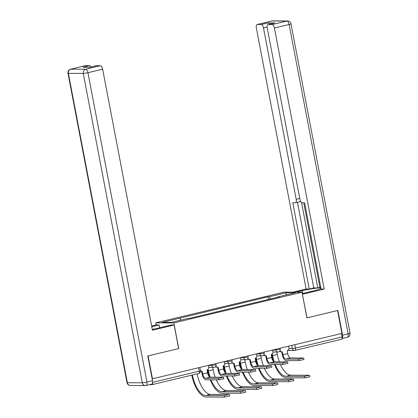 <?xml version="1.0" encoding="UTF-8"?>
<svg xmlns="http://www.w3.org/2000/svg" width="418" height="418" viewBox="0 0 418 418"><rect width="100%" height="100%" fill="white"/><g stroke="black" fill="none" stroke-linecap="round" stroke-linejoin="round"><path stroke-width="0.63" d="M156.191 324.948L155.789 322.853L173.851 322.926L302.005 292.224L306.896 317.868L337.545 310.527L341.908 333.412L152.46 378.797L148.097 355.911L178.747 348.57L173.851 322.926M302.005 292.224L283.942 292.151L155.789 322.853M149.618 384.644L152 384.654A2.351 1.029 -103.5 0 0 152.11 384.644A2.351 1.029 -103.5 0 0 152.622 382.407M152.142 378.797L152.46 378.797M341.407 333.533L342.065 336.976A2.351 1.029 76.5 0 1 341.558 339.259A2.351 1.029 76.5 0 1 341.449 339.27M270.592 298.927L269.213 296.801L286.492 292.663L295.338 292.699L278.059 296.837L277.975 297.161M269.213 296.801L267.975 296.796L162.456 322.377L171.302 322.414L188.581 318.276L189.819 318.281L279.297 296.843L278.059 296.837M268.481 299.434L267.975 296.796M179.735 318.239L180.942 320.104M286.492 292.663L286.032 294.925M303.677 358.054L303.959 359.548L298.938 360.619L298.651 359.125L303.677 358.054L290.51 357.939A4.41 1.928 76.5 0 1 287.709 353.618L287.291 350.592A2.351 2.106 90.2 0 0 288.911 347.802L288.603 346.182M281.742 351.851L282.296 354.751A5.941 2.597 -103.5 0 0 286.064 360.567L298.938 360.619M280.029 350.749A2.351 2.106 90.2 0 0 281.805 351.851L281.121 351.851A2.351 2.106 -89.8 0 1 279.705 351.23M281.805 351.851A2.351 2.106 90.2 0 0 282.255 351.799L282.981 354.751A4.41 1.928 76.5 0 0 285.776 359.072L298.651 359.125M309.597 375.312L309.884 376.806L304.863 377.882L304.576 376.388L309.304 375.254L290.771 375.176A21.172 9.264 76.5 0 1 280.436 364.454M274.224 361.753A21.172 9.264 76.5 0 1 272.609 355.572L272.275 353.821M279.365 361.805A21.172 9.264 76.5 0 1 277.343 354.438L276.883 352.024M271.679 354.276L271.925 355.572A22.697 9.933 -103.5 0 0 273.32 361.152M274.459 364.428A22.697 9.933 -103.5 0 0 286.325 377.809L304.863 377.882M304.576 376.388L286.037 376.31A21.172 9.264 76.5 0 1 275.211 364.433M287.631 361.894L287.913 363.394L282.892 364.465L282.61 362.97L287.631 361.894L274.464 361.784A4.41 1.928 76.5 0 1 271.663 357.463L271.251 354.438A2.351 2.106 90.2 0 0 272.865 351.642L272.557 350.028M265.696 355.697L266.25 358.592A5.941 2.597 -103.5 0 0 270.018 364.412L282.892 364.465M263.988 354.589A2.351 2.106 90.2 0 0 265.759 355.697L265.075 355.692A2.351 2.106 -89.8 0 1 263.659 355.07M265.759 355.697A2.351 2.106 90.2 0 0 266.209 355.645L266.935 358.597A4.41 1.928 76.5 0 0 269.73 362.918L282.61 362.97M271.585 365.74L271.872 367.234L266.846 368.31L266.564 366.811L271.585 365.74L258.418 365.63A4.41 1.928 76.5 0 1 255.623 361.309L255.205 358.278A2.351 2.106 90.2 0 0 256.824 355.488L256.516 353.868M249.65 359.537L250.204 362.437A5.941 2.597 -103.5 0 0 253.972 368.258L266.846 368.31M247.942 358.435A2.351 2.106 90.2 0 0 249.718 359.537L249.034 359.537A2.351 2.106 -89.8 0 1 247.618 358.916M249.718 359.537A2.351 2.106 90.2 0 0 250.168 359.485L250.889 362.443A4.41 1.928 76.5 0 0 253.689 366.764L266.564 366.811M295.934 292.198L302.151 290.709A13.23 1.264 -10.8 0 1 320.914 288.106M302.261 293.572L314.002 290.761A13.23 1.264 -10.8 0 0 320.977 288.451M342.096 338.46A3.527 1.541 -103.5 0 0 342.572 335.179L337.854 310.454L307 317.847L302.392 294.267M302.501 294.272L324.201 289.073L321.097 289.057L304.644 202.808L302.167 202.798A3.527 1.541 -103.5 0 1 299.931 199.339L267.243 27.99A3.527 1.541 -103.5 0 1 268.001 24.563L274.584 22.99A3.527 1.541 76.5 0 1 274.746 22.969L267.849 22.943A3.527 1.541 76.5 0 1 269.333 24.244M303.734 202.803L319.885 287.448L320.789 287.453M319.885 287.448L317.826 287.945L313.772 287.924L309.247 289.01L306.138 289L256.344 27.943A3.527 1.541 -103.5 0 1 257.101 24.521A3.527 1.541 -103.5 0 1 257.263 24.5L261.266 24.516L267.849 22.943M292.825 292.187L306.138 289M324.201 289.073L274.407 28.016A3.527 1.541 -103.5 0 0 272.165 24.563L268.163 24.547A3.527 1.541 -103.5 0 0 268.001 24.563M267.128 27.107L263.502 27.975L296.19 199.323A3.527 1.541 -103.5 0 1 295.432 202.751A3.527 1.541 -103.5 0 1 295.27 202.772L292.793 202.761L309.247 289.01M263.502 27.975A3.527 1.541 -103.5 0 0 261.266 24.516M301.54 202.552L317.826 287.945M300.521 201.178A3.527 1.541 76.5 0 1 299.957 201.664L295.432 202.751M297.433 202.27L313.772 287.924M152.293 329.415A13.23 1.264 -10.8 0 0 156.436 328.506L171.04 325.005L174.144 325.021L152.445 330.22L102.645 69.163L87.937 72.69L146.953 382.042L152.507 380.709L147.789 355.984L178.643 348.596L174.144 325.021M151.781 326.735L159.19 324.958L156.081 324.948L151.64 326.009M159.718 327.717L159.19 324.958M85.507 65.647L70.799 69.174A3.527 1.541 -103.5 0 0 70.632 69.189L85.34 65.668A3.527 1.541 76.5 0 1 85.507 65.647L89.509 65.663A3.527 1.541 76.5 0 1 90.993 66.969M89.739 67.267L96.244 65.71A3.527 1.541 76.5 0 1 96.406 65.694L100.409 65.71A3.527 1.541 76.5 0 1 102.645 69.163M89.509 65.663L82.926 67.241L89.823 67.272L96.406 65.694M152.507 380.709A3.527 1.541 76.5 0 1 151.75 384.137L146.196 385.464A3.527 1.541 -103.5 0 0 146.953 382.042A3.527 0.334 169.2 0 1 142.287 382.773L83.276 73.422L68.369 73.359L127.38 382.716L142.287 382.773A3.527 3.156 -89.8 0 0 145.359 385.563A3.527 3.527 0 0 0 146.196 385.464A3.527 1.541 -103.5 0 1 146.028 385.485A3.527 3.156 -89.8 0 1 145.359 385.563L130.453 385.5A3.527 3.156 90.2 0 1 127.38 382.716A3.527 0.334 169.2 0 1 127.004 382.637A3.527 3.527 0 0 0 130.453 385.5M293.556 379.157L293.838 380.652L288.817 381.723L288.53 380.228L293.264 379.095L274.725 379.021A21.172 9.264 76.5 0 1 264.39 368.3M258.178 365.598A21.172 9.264 76.5 0 1 256.568 359.417L256.234 357.667M263.324 365.645A21.172 9.264 76.5 0 1 261.297 358.283L260.837 355.87M255.633 358.121L255.884 359.412A22.697 9.933 -103.5 0 0 257.274 364.998M258.418 368.274A22.697 9.933 -103.5 0 0 270.279 381.65L288.817 381.723M288.53 380.228L269.997 380.155A21.172 9.264 76.5 0 1 259.165 368.279M277.51 383.003L277.792 384.497L272.771 385.568L272.489 384.074L277.218 382.94L258.679 382.867A21.172 9.264 76.5 0 1 248.344 372.14M242.132 369.439A21.172 9.264 76.5 0 1 240.522 363.263L240.188 361.507M247.278 369.491A21.172 9.264 76.5 0 1 245.251 362.129L244.791 359.71M239.592 361.967L239.838 363.258A22.697 9.933 -103.5 0 0 241.228 368.838M242.372 372.119A22.697 9.933 -103.5 0 0 254.233 385.495L272.771 385.568M272.489 384.074L253.951 384.001A21.172 9.264 76.5 0 1 243.124 372.119M255.539 369.585L255.826 371.079L250.805 372.151L250.518 370.656L255.539 369.585L242.372 369.47A4.41 1.928 76.5 0 1 239.577 365.149L239.159 362.124A2.351 2.106 90.2 0 0 240.778 359.328L240.47 357.714M233.61 363.383L234.158 366.283A5.941 2.597 -103.5 0 0 237.926 372.098L250.805 372.151M231.896 362.275A2.351 2.106 90.2 0 0 233.672 363.383L232.988 363.383A2.351 2.106 -89.8 0 1 231.572 362.756M233.672 363.383A2.351 2.106 90.2 0 0 234.122 363.331L234.848 366.283A4.41 1.928 76.5 0 0 237.643 370.604L250.518 370.656M239.498 373.426L239.78 374.92L234.759 375.996L234.472 374.502L239.498 373.426L226.331 373.316A4.41 1.928 76.5 0 1 223.531 368.995L223.118 365.969A2.351 2.106 90.2 0 0 224.732 363.174L224.424 361.56M217.564 367.229L218.118 370.123A5.941 2.597 -103.5 0 0 221.885 375.944L234.759 375.996M215.855 366.121A2.351 2.106 90.2 0 0 217.626 367.229L216.942 367.223A2.351 2.106 -89.8 0 1 215.526 366.602M217.626 367.229A2.351 2.106 90.2 0 0 218.076 367.176L218.802 370.129A4.41 1.928 76.5 0 0 221.597 374.45L234.472 374.502M223.452 377.271L223.74 378.765L218.713 379.837L218.431 378.342L223.452 377.271L210.285 377.156A4.41 1.928 76.5 0 1 207.49 372.84L207.072 369.81A2.351 2.106 90.2 0 0 208.692 367.02L208.383 365.4M201.518 371.069L202.072 373.969A5.941 2.597 -103.5 0 0 205.839 379.79L218.713 379.837M200.452 370.698A2.351 2.106 90.2 0 0 201.586 371.069L200.901 371.069A2.351 2.106 -89.8 0 1 200.499 371.022M201.586 371.069A2.351 2.106 90.2 0 0 202.03 371.017L202.756 373.974A4.41 1.928 76.5 0 0 205.557 378.29L218.431 378.342M261.464 386.843L261.752 388.338L256.725 389.414L256.443 387.92L261.172 386.786L242.639 386.707A21.172 9.264 76.5 0 1 232.298 375.986M226.086 373.284A21.172 9.264 76.5 0 1 224.476 367.103L224.142 365.353M231.232 373.337A21.172 9.264 76.5 0 1 229.21 365.969L228.75 363.555M223.546 365.807L223.792 367.103A22.697 9.933 -103.5 0 0 225.187 372.684M226.326 375.96A22.697 9.933 -103.5 0 0 238.192 389.336L256.725 389.414M256.443 387.92L237.905 387.841A21.172 9.264 76.5 0 1 227.078 375.965M245.418 390.689L245.706 392.183L240.684 393.254L240.397 391.76L245.131 390.626L226.593 390.553A21.172 9.264 76.5 0 1 216.258 379.831M210.045 377.125A21.172 9.264 76.5 0 1 208.436 370.949L208.101 369.198M215.186 377.177A21.172 9.264 76.5 0 1 213.164 369.815L212.705 367.396M207.5 369.653L207.751 370.944A22.697 9.933 -103.5 0 0 209.141 376.529M210.28 379.805A22.697 9.933 -103.5 0 0 222.146 393.181L240.684 393.254M240.397 391.76L221.859 391.687A21.172 9.264 76.5 0 1 211.033 379.81M229.377 394.529L229.66 396.029L224.638 397.1L224.351 395.606L229.085 394.472L210.547 394.399A21.172 9.264 76.5 0 1 197.155 373.854M191.773 375.139A22.697 9.933 -103.5 0 0 206.1 397.027L224.638 397.1M224.351 395.606L205.818 395.532A21.172 9.264 76.5 0 1 192.426 374.983M208.404 365.531L214.81 365.055L216.069 364.611L215.876 363.603M224.45 361.685L230.856 361.209L232.115 360.765L231.922 359.762M240.496 357.845L246.902 357.369L248.156 356.925L247.968 355.917M256.537 353.999L262.948 353.524L264.202 353.079L264.009 352.076M272.583 350.153L278.989 349.678L280.248 349.234L280.055 348.231M288.937 348.612L295.474 348.137L342.065 336.976M291.754 345.43L292.365 348.622A2.351 2.106 -89.8 0 0 294.413 350.483A2.351 2.351 0 0 0 294.967 350.42A2.351 1.029 -103.5 0 0 295.474 348.137L294.815 344.693M211.529 364.648L211.701 365.541A2.351 2.106 90.2 0 0 214.199 367.349M227.575 360.802L227.747 361.701A2.351 2.106 90.2 0 0 230.245 363.508M243.621 356.962L243.793 357.855A2.351 2.106 90.2 0 0 246.286 359.663M259.667 353.116L259.834 354.015A2.351 2.106 90.2 0 0 262.332 355.817M275.708 349.27L275.88 350.169A2.351 2.106 90.2 0 0 278.378 351.977M198.55 367.756L199.208 371.2L200.462 370.756L199.835 367.448M152.627 382.355L199.208 371.2A2.351 1.029 -103.5 0 1 198.702 373.483A2.351 2.351 0 0 0 200.462 370.756M198.592 373.493A2.351 1.029 -103.5 0 0 198.702 373.483L152.11 384.644M287.678 350.456L294.413 350.483A2.351 2.106 -89.8 0 0 294.857 350.43A2.351 1.029 -103.5 0 0 294.967 350.42L341.558 339.259M287.709 353.618L282.981 354.751M290.51 357.939L285.776 359.072M272.609 355.572L277.343 354.438M286.037 376.31L290.771 375.176M271.663 357.463L266.935 358.597M274.464 361.784L269.73 362.918M255.623 361.309L250.889 362.443M258.418 365.63L253.689 366.764M274.746 22.969L268.163 24.547M272.165 24.563L286.873 21.041L271.972 20.978L257.263 24.5M342.572 335.179L348.126 333.846L289.11 24.495L274.407 28.016M296.19 199.323L299.763 198.472M302.679 293.473L302.151 290.709M286.873 21.041A3.527 1.541 76.5 0 1 289.11 24.495A3.527 0.334 169.2 0 0 290.996 23.826A3.527 3.527 0 0 0 287.547 20.963A3.527 3.156 90.2 0 0 286.873 21.041M271.972 20.978A3.527 3.156 -89.8 0 1 272.64 20.9A3.527 3.527 0 0 0 271.805 20.999A3.527 1.541 76.5 0 1 271.972 20.978M290.996 23.826L350.012 333.183A3.527 0.334 169.2 0 1 348.126 333.846A3.527 1.541 76.5 0 1 347.368 337.274L342.081 338.538M70.632 69.189A3.527 3.527 0 0 0 67.988 73.281A3.527 0.334 169.2 0 0 68.369 73.359A3.527 3.156 -89.8 0 1 70.799 69.174L85.7 69.231L100.409 65.71M85.7 69.231A3.527 3.156 90.2 0 0 83.276 73.422A3.527 0.334 169.2 0 0 87.937 72.69A3.527 1.541 -103.5 0 0 85.7 69.231M256.568 359.417L261.297 358.283M269.997 380.155L274.725 379.021M240.522 363.263L245.251 362.129M253.951 384.001L258.679 382.867M239.577 365.149L234.848 366.283M242.372 369.47L237.643 370.604M223.531 368.995L218.802 370.129M226.331 373.316L221.597 374.45M207.49 372.84L202.756 373.974M210.285 377.156L205.557 378.29M224.476 367.103L229.21 365.969M237.905 387.841L242.639 386.707M208.436 370.949L213.164 369.815M221.859 391.687L226.593 390.553M205.818 395.532L210.547 394.399M272.912 352.008L277.928 352.029A2.351 2.351 0 0 0 280.248 349.234M256.866 355.854L261.882 355.87A2.351 2.351 0 0 0 264.202 353.079M240.82 359.694L245.836 359.715A2.351 2.351 0 0 0 248.156 356.925M224.779 363.54L229.796 363.561A2.351 2.351 0 0 0 232.115 360.765M208.734 367.38L213.75 367.401A2.351 2.351 0 0 0 216.069 364.611M287.547 20.963L272.64 20.9M271.805 20.999L257.101 24.521M347.368 337.274A3.527 3.527 0 0 0 350.012 333.183M67.988 73.281L127.004 382.637"/></g></svg>
